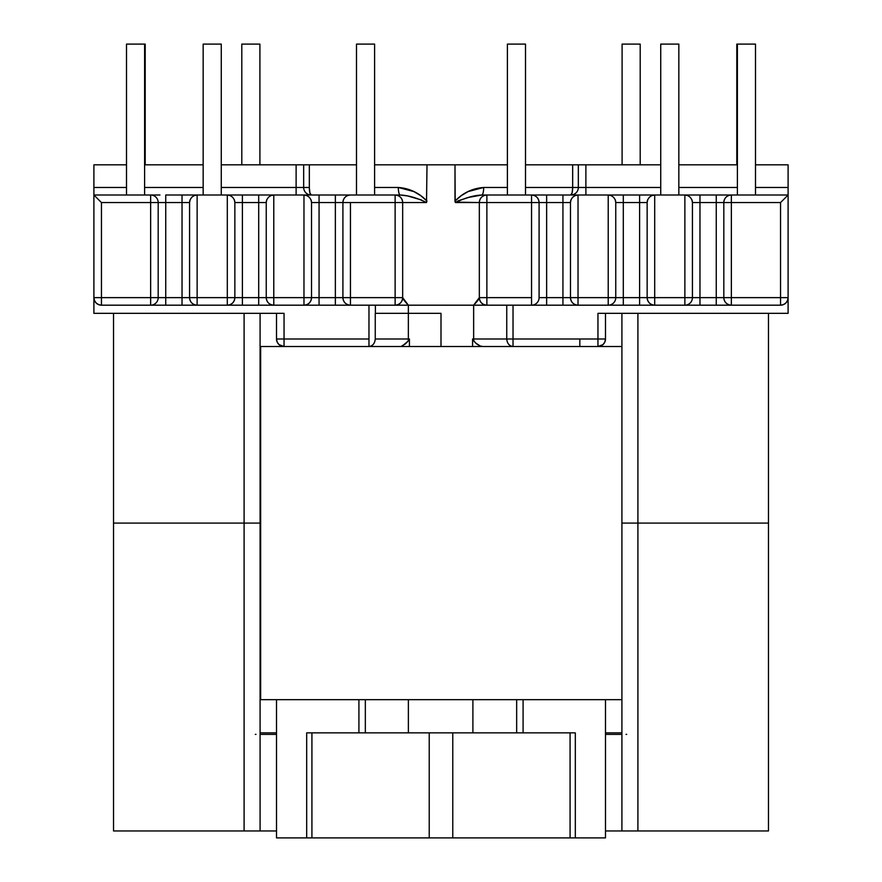 <?xml version="1.0" encoding="UTF-8"?>
<svg xmlns="http://www.w3.org/2000/svg" width="882" height="882" viewBox="0 0 882 882"><rect width="100%" height="100%" fill="white"/><g stroke="black" fill="none" stroke-linecap="round" stroke-linejoin="round"><path stroke-width="1.32" d="M144.527 44.1L145.21 44.1L145.21 164.835L145.21 44.1L144.604 44.1L144.604 195.01L144.604 44.1L126.501 44.1L126.501 195.01L126.501 44.1L144.604 44.1M241.8 164.835L241.8 44.1L241.8 164.835M259.903 44.1L259.903 164.835L259.903 44.1L241.8 44.1L259.903 44.1M203.158 195.01L203.158 44.1L203.158 195.01M221.272 44.1L221.272 195.01L221.272 44.1L203.158 44.1L221.272 44.1M356.493 195.01L356.493 44.1L356.493 195.01M374.596 44.1L374.596 195.01L374.596 44.1L356.493 44.1L374.596 44.1M736.79 164.835L736.79 44.1L736.79 164.835M622.097 164.835L622.097 44.1L622.097 164.835M640.2 44.1L640.2 164.835L640.2 44.1L622.097 44.1L640.2 44.1M737.396 195.01L737.396 44.1L737.396 195.01M755.499 44.1L755.499 195.01L755.499 44.1L737.396 44.1L755.499 44.1M660.728 195.01L660.728 44.1L660.728 195.01M678.842 44.1L678.842 195.01L678.842 44.1L660.728 44.1L678.842 44.1M507.404 195.01L507.404 44.1L507.404 195.01M525.507 44.1L525.507 195.01L525.507 44.1L507.404 44.1L525.507 44.1M579.838 346.527L579.838 338.986L579.838 346.527M621.909 699.669L605.493 699.669L621.909 699.669L605.493 699.669L605.493 837.9L575.318 837.9L575.318 732.865L523.081 732.865L523.081 699.669L605.493 699.669L516.665 699.669L516.665 732.865L466.644 732.865M605.493 732.865L621.909 732.865L605.493 732.865M398.951 346.527L401.685 346.527L408.09 341.136A7.541 6.428 -90 0 0 408.355 338.986L408.355 313.33L414.485 313.33M414.375 732.865L365.335 732.865L365.335 699.669L260.091 699.669L260.091 346.527L284.048 346.527L279.032 344.619L277.224 342.194L276.507 338.986L284.048 338.986L284.048 313.33L93.9 313.33L93.9 297.631L93.9 313.33L281.16 313.33M93.9 197.226L93.9 195.01L101.452 202.562L150.646 202.562L150.646 297.631L101.452 297.631L101.452 202.562L150.646 202.562L150.646 195.01L93.9 195.01L150.646 195.01L150.646 202.562L158.187 202.562L158.187 297.631L158.187 202.562A7.541 7.541 0 0 0 150.646 195.01A7.541 7.541 0 0 1 158.187 202.562L150.646 202.562L150.646 297.631L101.452 297.631L101.452 202.562L93.9 195.01L93.9 297.631L94.473 300.519L96.116 302.967L98.564 304.61L101.452 305.183A7.541 7.541 0 0 1 93.9 297.631L101.452 297.631L93.9 297.631C94.352 302.217 96.866 304.731 101.452 305.183L101.452 297.631L101.452 305.183L150.646 305.183L101.452 305.183M195.98 195.01L227.302 195.01L227.302 297.631L197.127 297.631L197.127 195.01L227.302 195.01L230.191 195.584L232.639 197.226L234.281 199.674L234.855 202.562L234.855 297.631L234.855 202.562L242.396 202.562L242.396 297.631L258.702 297.631L258.702 202.562L242.396 202.562L266.243 202.562L266.243 297.631L266.243 202.562L266.816 199.674L266.243 202.562A7.541 7.541 0 0 1 266.816 199.674L268.459 197.226L266.816 199.674M485.585 195.01L481.793 195.01A7.541 1.885 90 0 0 483.678 187.469L507.404 187.469L483.678 187.469L468.122 191.581L461.154 195.716L454.991 201.118L454.991 164.835L427.009 164.835L507.404 164.835L454.991 164.835L455.178 202.099L479.334 202.562L479.334 297.664L473.634 305.183L349.305 305.183M341.136 305.183L313.286 305.183M305.117 305.183L272.637 305.183M264.468 305.183L236.619 305.183M228.46 305.183L195.98 305.183M187.811 305.183L159.962 305.183M151.792 305.183L150.646 305.183L150.646 297.631L158.187 297.631L150.646 297.631L150.646 305.183A7.541 7.541 0 0 0 158.187 297.631A7.541 7.541 0 0 1 150.646 305.183L165.739 305.183L165.739 297.631L182.034 297.631L182.034 202.562L165.739 202.562L165.739 297.631L158.187 297.631L165.739 297.631L165.739 305.183L182.034 305.183L182.034 297.631L165.739 297.631L165.739 195.01L187.811 195.01M349.305 195.01L396.415 195.01M159.962 195.01L150.646 195.01M236.619 195.01L264.468 195.01M272.637 195.01L305.117 195.01M313.286 195.01L341.136 195.01M311.522 202.562L310.938 199.674A7.541 7.541 0 0 1 311.522 202.562L319.063 202.562L319.063 195.01L319.063 297.631L335.358 297.631L335.358 305.183L335.358 297.631L342.911 297.631C343.352 302.217 345.865 304.731 350.452 305.183A7.541 7.541 0 0 1 342.911 297.631L335.358 297.631L335.358 195.01L335.358 202.562L342.911 202.562A7.541 7.541 0 0 1 350.452 195.01C345.865 195.462 343.352 197.976 342.911 202.562L350.452 202.562L350.452 305.183L350.452 297.631L342.911 297.631L342.911 202.562L342.911 297.631L395.125 297.631L395.125 305.183C399.7 304.731 402.225 302.217 402.666 297.631A7.541 7.541 0 0 1 395.125 305.183L395.125 297.631L402.666 297.631L395.125 297.631L395.125 195.01L395.125 202.562L402.666 202.562C402.225 197.976 399.7 195.462 395.125 195.01L303.97 195.01L303.97 297.631L273.784 297.631L273.784 195.01L303.97 195.01L306.859 195.584L309.306 197.226L310.938 199.674L311.522 202.562L311.522 297.631L311.522 202.562L319.063 202.562L319.063 297.631L335.358 297.631L335.358 202.562L319.063 202.562L395.125 202.562L395.125 297.631L350.452 297.631L350.452 202.562L426.513 202.562L427.009 164.835L374.596 164.835L427.009 164.835L426.513 202.562C417.054 197.899 408.278 195.385 400.208 195.01L395.125 195.01A7.541 7.541 0 0 1 402.666 202.562L402.666 297.664C402.28 301.931 399.965 304.433 395.742 305.183L408.366 305.183L402.666 297.664L402.666 202.562L426.513 202.562M730.208 195.01L788.1 195.01L788.1 187.469L755.499 187.469L788.1 187.469L788.1 164.835L755.499 164.835L788.1 164.835L788.1 190.358M737.396 164.835L678.842 164.835L737.396 164.835M660.728 164.835L578.338 164.835L578.338 187.469L585.88 187.469L585.88 164.835L660.728 164.835M576.751 164.835L525.507 164.835L572.672 164.835L572.672 187.469L525.507 187.469L572.672 187.469L572.672 164.835L578.338 164.835L578.338 187.469L572.672 187.469L585.88 187.469L585.88 164.835L578.338 164.835M303.662 164.835L296.12 164.835L296.12 187.469L221.272 187.469L296.12 187.469L296.12 164.835L303.662 164.835L303.662 187.469L303.662 164.835L356.493 164.835L305.249 164.835M296.12 164.835L221.272 164.835L296.12 164.835M203.158 164.835L144.604 164.835L203.158 164.835M93.9 297.631L93.9 164.835L126.501 164.835L93.9 164.835L93.9 190.358M467.515 305.183L473.634 305.183L473.645 338.986L506.753 338.986L506.753 305.183L506.753 338.986L513.026 338.986L513.026 346.527L621.909 346.527L260.091 346.527L368.963 346.527L368.974 305.183L368.974 338.986L284.048 338.986L284.048 313.33M431.342 313.33L441 313.33L441 346.527L441 313.33L375.247 313.33L408.366 313.33L408.355 338.986L375.247 338.986L375.247 313.33L408.355 313.33L408.366 305.183L441 305.183M480.315 346.053L483.049 346.527L480.315 346.053L476.666 343.969L473.91 341.136A7.541 6.428 -90 0 1 473.645 338.986L472.576 338.986L472.576 346.527L472.576 338.986L475.376 342.822L480.315 346.053M401.685 346.053L405.334 343.969L408.09 341.136L409.424 338.986L408.355 338.986A7.541 6.428 90 0 1 408.09 341.136L409.424 338.986L409.424 346.527L409.424 338.986L375.247 338.986L375.247 313.33L408.366 313.33L408.366 305.183C404.684 301.357 402.787 298.855 402.666 297.664A7.541 7.541 -0 0 1 395.742 305.183L319.063 305.183L319.063 297.631L311.522 297.631A7.541 7.541 0 0 1 303.97 305.183L319.063 305.183L319.063 297.631L303.97 297.631L311.522 297.631C311.07 302.217 308.557 304.731 303.97 305.183L303.97 297.631L303.97 305.183L273.784 305.183L273.784 195.01L270.906 195.584L268.459 197.226L270.906 195.584L273.784 195.01A7.541 7.541 0 0 0 270.906 195.584M730.208 305.183L780.548 305.183L783.437 304.61L785.884 302.967L787.527 300.519L788.1 297.631L788.1 313.33L597.952 313.33L597.952 338.986L513.026 338.986L513.026 305.183L513.026 338.986L506.753 338.986C507.172 343.473 509.256 345.987 513.026 346.527L598.051 346.527M281.413 346.053L280.267 345.512M279.032 344.608L277.918 343.385M277.224 342.194L277.94 343.407L277.224 342.194M481.793 195.01C473.722 195.385 464.946 197.899 455.487 202.562L454.991 201.118C462.918 192.86 472.476 188.307 483.678 187.469A7.541 1.885 -90 0 1 481.793 195.01L468.75 197.403L458.596 200.666L455.487 202.562L479.334 202.562A7.541 7.541 0 0 1 486.875 195.01L532.695 195.01M540.864 195.01L568.714 195.01M576.883 195.01L609.363 195.01M617.532 195.01L645.381 195.01M653.54 195.01L686.02 195.01M694.189 195.01L722.038 195.01M576.883 305.183L608.216 305.183L608.216 297.631L615.757 297.631L615.757 202.562L639.604 202.562L639.604 297.631L623.298 297.631L623.298 202.562L647.145 202.562L647.145 297.631L684.873 297.631L684.873 195.01L654.698 195.01L654.698 297.631L654.698 195.01L578.03 195.01L578.03 297.631L608.216 297.631L608.216 195.01L608.216 297.631L578.03 297.631L578.03 195.01L486.875 195.01C482.3 195.462 479.775 197.976 479.334 202.562L479.334 297.631L531.548 297.631L531.548 202.562L486.875 202.562L486.875 297.631L486.875 202.562L479.334 202.562L486.875 202.562L486.875 195.01L486.875 202.562L531.548 202.562L531.548 195.01L531.548 297.631L479.334 297.631C479.775 302.217 482.3 304.731 486.875 305.183L532.695 305.183M604.776 342.194L602.968 344.608L597.952 346.527C602.527 346.086 605.052 343.561 605.493 338.986L604.776 342.194M602.968 344.619L601.932 345.391M788.1 195.01L780.548 202.562L780.548 297.631L788.1 297.631L788.1 195.01L731.354 195.01C726.768 195.462 724.254 197.976 723.813 202.562L723.813 297.631L780.548 297.631L780.548 202.562L731.354 202.562L731.354 297.631L731.354 202.562L780.548 202.562L788.1 195.01L788.1 313.33L597.952 313.33L597.952 338.986L605.493 338.986L605.493 313.33L605.493 338.986A7.541 7.541 0 0 1 597.952 346.527L597.952 338.986L597.952 346.527L513.026 346.527L513.026 338.986L605.493 338.986L605.372 340.331M276.507 732.865L260.091 732.865L276.507 732.865M605.493 699.669L605.493 837.9L575.318 837.9L575.318 732.865L306.682 732.865L306.682 837.9L276.507 837.9L276.507 699.669L260.091 699.669L358.919 699.669L358.919 732.865L306.682 732.865L306.682 837.9L276.507 837.9L276.507 699.669L260.642 699.669L260.642 346.527L284.048 346.527A7.541 7.541 0 0 1 276.507 338.986L276.628 340.331M573.862 837.9L570.081 837.9L570.081 732.865L570.081 837.9L452.775 837.9L452.775 732.865L452.775 837.9L311.919 837.9L311.919 732.865L311.919 837.9L308.138 837.9M575.318 837.9L429.225 837.9L429.225 732.865L429.225 837.9L306.682 837.9M472.895 732.865L472.895 699.669L472.895 732.865M408.377 732.865L408.377 699.669L408.377 732.865M365.335 732.865L365.335 699.669L358.919 699.669L358.919 732.865L365.335 732.865M523.081 732.865L523.081 699.669L516.665 699.669L516.665 732.865L523.081 732.865M540.864 305.183L568.714 305.183M513.026 346.527C509.256 345.987 507.172 343.473 506.753 338.986L473.645 338.986L473.645 305.183L486.258 305.183C482.035 304.433 479.72 301.931 479.334 297.664C479.213 298.855 477.316 301.357 473.634 305.183L609.363 305.183M617.532 305.183L645.381 305.183M653.54 305.183L686.02 305.183M694.189 305.183L722.038 305.183M600.84 313.33L597.952 313.33M737.396 187.469L678.842 187.469L737.396 187.469M660.728 187.469L585.88 187.469L660.728 187.469M539.089 297.631L539.089 202.562L531.548 202.562L539.089 202.562C538.648 197.976 536.135 195.462 531.548 195.01A7.541 7.541 0 0 1 539.089 202.562L562.937 202.562L562.937 297.631L546.642 297.631L546.642 202.562L546.642 297.631L539.089 297.631L539.089 202.562L546.642 202.562L546.642 195.01L546.642 202.562L562.937 202.562L562.937 195.01L562.937 202.562L570.478 202.562L570.478 297.631L539.089 297.631A7.541 7.541 0 0 1 531.548 305.183L531.548 297.631L531.548 305.183A7.541 7.541 0 0 0 539.089 297.631M615.757 202.562L623.298 202.562L623.298 297.631L615.757 297.631A7.541 7.541 0 0 1 608.216 305.183A7.541 7.541 0 0 0 615.757 297.631L608.216 297.631L608.216 305.183L684.873 305.183L684.873 297.631L692.425 297.631L692.425 202.562L691.841 199.674L690.209 197.226L687.762 195.584L684.873 195.01L684.873 297.631L615.757 297.631L615.757 202.562L615.184 199.674L613.541 197.226L611.094 195.584L608.216 195.01L611.094 195.584L613.541 197.226L615.184 199.674L615.757 202.562A7.541 7.541 0 0 0 615.184 199.674M692.425 202.562L699.966 202.562L699.966 297.631L684.873 297.631L684.873 305.183A7.541 7.541 0 0 0 692.425 297.631L692.425 202.562L716.261 202.562L716.261 297.631L699.966 297.631L699.966 195.01L684.873 195.01L687.762 195.584L690.209 197.226L691.841 199.674L692.425 202.562A7.541 7.541 0 0 0 691.841 199.674M479.334 297.664A7.541 7.541 -0 0 0 486.258 305.183L486.875 305.183A7.541 7.541 0 0 1 479.334 297.631M486.875 305.183L486.875 297.631L486.875 305.183M546.642 305.183L546.642 297.631L546.642 305.183M562.937 305.183L562.937 202.562L570.478 202.562L571.062 199.674L572.694 197.226L575.141 195.584L578.03 195.01L575.141 195.584L572.694 197.226L571.062 199.674A7.541 7.541 0 0 0 570.478 202.562L570.478 297.631L562.937 297.631L562.937 305.183M578.03 305.183A7.541 7.541 0 0 1 570.478 297.631L578.03 297.631L570.478 297.631C570.93 302.217 573.443 304.731 578.03 305.183L578.03 297.631L578.03 305.183M571.062 199.674L570.478 202.562M623.298 202.562L623.298 195.01L623.298 202.562M623.298 305.183L623.298 297.631L623.298 305.183M639.604 202.562L639.604 195.01L639.604 202.562L647.145 202.562L647.719 199.674L649.361 197.226L651.809 195.584L654.698 195.01L651.809 195.584L649.361 197.226L647.719 199.674A7.541 7.541 0 0 0 647.145 202.562L647.145 297.631L639.604 297.631L639.604 202.562M639.604 305.183L639.604 297.631L639.604 305.183M654.698 305.183A7.541 7.541 0 0 1 647.145 297.631C647.597 302.217 650.111 304.731 654.698 305.183L654.698 297.631L654.698 305.183M647.719 199.674L647.145 202.562M731.354 195.01L731.354 202.562L731.354 195.01L699.966 195.01L699.966 202.562L716.261 202.562L716.261 195.01L716.261 202.562L723.813 202.562A7.541 7.541 0 0 1 731.354 195.01M788.1 297.631A7.541 7.541 0 0 1 780.548 305.183C785.134 304.731 787.648 302.217 788.1 297.631L780.548 297.631L780.548 305.183L780.548 297.631L731.354 297.631L731.354 305.183L780.548 305.183M692.425 297.631A7.541 7.541 0 0 1 684.873 305.183L699.966 305.183L699.966 297.631L692.425 297.631M723.813 202.562L731.354 202.562L723.813 202.562L723.813 297.631L699.966 297.631L699.966 305.183L716.261 305.183L716.261 202.562L723.813 202.562M723.813 297.631C724.254 302.217 726.768 304.731 731.354 305.183L731.354 297.631L716.261 297.631L716.261 305.183L731.354 305.183A7.541 7.541 0 0 1 723.813 297.631M585.88 195.01L585.88 187.469L585.88 195.01M570.786 195.01A7.541 7.541 0 0 0 578.338 187.469A7.541 7.541 0 0 1 570.786 195.01L572.12 192.805L572.672 187.469A7.541 1.885 -90 0 1 570.786 195.01M276.507 313.33L276.507 338.986C276.948 343.561 279.473 346.086 284.048 346.527L284.048 338.986L276.507 338.986L276.507 313.33M375.39 305.183L375.39 313.33L375.39 305.183M368.974 338.986L284.048 338.986L284.048 346.527L368.963 346.527C372.744 345.987 374.828 343.473 375.247 338.986C374.828 343.473 372.744 345.987 368.974 346.527L368.974 338.986M93.9 187.469L126.501 187.469L93.9 187.469M144.604 187.469L203.158 187.469L144.604 187.469M309.328 187.469L303.662 187.469A7.541 7.541 0 0 0 311.214 195.01A7.541 7.541 0 0 1 303.662 187.469L309.328 187.469L309.88 192.805L311.214 195.01A7.541 1.885 90 0 1 309.328 187.469L309.328 164.835L309.328 187.469M374.596 187.469L398.322 187.469L413.878 191.581L420.846 195.716L427.009 201.118C419.082 192.86 409.524 188.307 398.322 187.469A7.541 1.885 -90 0 0 400.208 195.01A7.541 1.885 90 0 1 398.322 187.469L374.596 187.469M296.12 187.469L303.662 187.469L296.12 187.469L296.12 195.01L296.12 187.469M273.784 195.01L227.302 195.01L227.302 297.631L189.575 297.631L189.575 202.562L190.159 199.674A7.541 7.541 0 0 0 189.575 202.562L189.575 297.631L197.127 297.631L197.127 195.01L165.739 195.01L165.739 202.562L182.034 202.562L182.034 195.01L182.034 202.562L189.575 202.562L190.159 199.674L191.791 197.226L194.238 195.584L197.127 195.01L194.238 195.584L191.791 197.226L190.159 199.674M421.398 199.949L407.407 195.903L400.208 195.01M310.938 199.674L309.306 197.226L306.859 195.584L303.97 195.01L303.97 297.631L273.784 297.631L273.784 305.183A7.541 7.541 0 0 1 266.243 297.631L273.784 297.631L266.243 297.631C266.695 302.217 269.208 304.731 273.784 305.183L258.702 305.183L258.702 202.562L266.243 202.562M258.702 195.01L258.702 202.562L258.702 195.01M234.855 202.562L234.281 199.674A7.541 7.541 0 0 1 234.855 202.562L242.396 202.562L242.396 195.01L242.396 297.631L266.243 297.631L258.702 297.631L258.702 305.183L242.396 305.183L242.396 297.631L234.855 297.631A7.541 7.541 0 0 1 227.302 305.183L242.396 305.183L242.396 297.631L227.302 297.631L234.855 297.631C234.403 302.217 231.889 304.731 227.302 305.183L227.302 297.631L227.302 305.183L197.127 305.183L197.127 297.631L197.127 305.183A7.541 7.541 0 0 1 189.575 297.631L182.034 297.631L182.034 202.562L189.575 202.562M230.191 195.584A7.541 7.541 0 0 0 227.302 195.01L230.191 195.584L232.639 197.226L234.281 199.674M158.187 202.562L165.739 202.562L158.187 202.562M189.575 297.631C190.027 302.217 192.541 304.731 197.127 305.183L182.034 305.183L182.034 297.631L189.575 297.631M605.361 340.408L605.493 338.986M599.33 346.406L599.947 346.262M473.645 338.986L472.576 338.986L473.91 341.136A7.541 6.428 90 0 1 473.645 338.986M276.639 340.408L276.507 338.986M93.9 305.183L93.9 302.967M365.335 699.669L516.665 699.669M544.448 346.527L300.53 346.527M496.015 699.669L394.75 699.669M605.493 734.375L621.909 734.375L605.493 734.375M626.011 734.375L626.716 734.375M768.476 523.092L637.907 523.092L637.907 830.954L768.476 830.954L768.476 523.092L768.476 830.954L637.907 830.954L637.907 523.092L768.476 523.092L768.476 313.33L768.476 523.092L621.909 523.092L768.476 523.092M255.284 734.375L255.989 734.375M260.091 734.375L276.507 734.375L260.091 734.375M260.091 313.33L260.091 523.092L244.094 523.092L260.091 523.092L260.091 830.954L276.507 830.954L113.524 830.954L113.524 523.092L260.025 523.092L113.524 523.092L113.524 830.954L244.094 830.954L244.094 523.092L244.094 830.954L259.958 830.954M605.493 830.954L621.909 830.954L605.493 830.954M622.108 830.954L637.907 830.954L621.909 830.954L621.909 313.33M113.524 523.092L244.094 523.092L244.094 313.33L244.094 523.092L113.524 523.092L113.524 313.33L113.524 523.092M637.907 313.33L637.907 523.092L637.907 313.33"/></g></svg>
